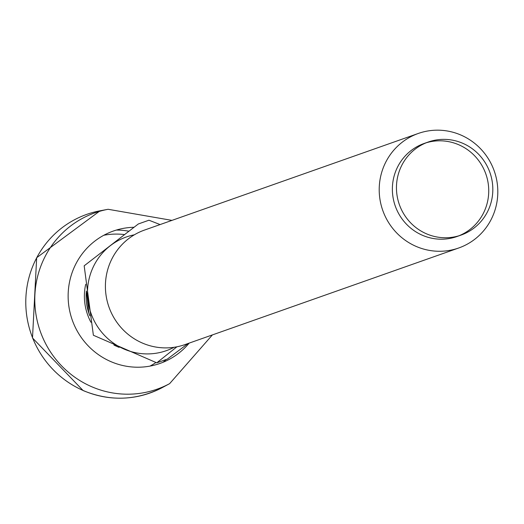 <?xml version="1.0" encoding="UTF-8"?>
<svg xmlns="http://www.w3.org/2000/svg" width="524" height="524" viewBox="0 0 524 524"><rect width="100%" height="100%" fill="white"/><g stroke="black" fill="none" stroke-linecap="round" stroke-linejoin="round"><path stroke-width="0.79" d="M462.902 143.353A49.341 48.038 70.6 0 0 428.219 142.03A49.341 48.038 70.6 0 0 396.465 186.721A49.341 48.038 70.6 0 0 426.372 233.769A49.341 48.038 70.6 0 0 461.061 235.086A49.341 48.038 70.6 0 0 492.815 190.395A49.341 48.038 70.6 0 0 462.902 143.353M460.989 135.081A60.732 59.127 70.6 0 0 418.296 133.456A60.732 59.127 70.6 0 0 379.219 188.463A60.732 59.127 70.6 0 0 416.03 246.365A60.732 59.127 70.6 0 0 458.716 247.99A60.732 59.127 70.6 0 0 497.8 192.983A60.732 59.127 70.6 0 0 460.989 135.081M458.716 247.99L184.913 344.615A60.732 59.127 -109.4 0 1 142.227 342.984A60.732 59.127 -109.4 0 1 105.416 285.089A60.732 59.127 -109.4 0 1 144.493 230.075L418.296 133.456M176.889 346.809L156.748 362.837L93.377 335.249L84.174 265.812L138.336 223.964L148.96 220.218L160.095 224.573M156.748 362.837L167.372 359.091L188.182 343.462M174.047 347.294A60.253 58.662 -109.4 0 1 124.011 349.043A60.253 58.662 -109.4 0 1 87.724 287.309A60.253 58.662 -109.4 0 1 134.347 234.811M461.061 235.086L456.974 236.534A49.341 48.038 -109.4 0 1 422.285 235.211A49.341 48.038 -109.4 0 1 392.378 188.162A49.341 48.038 -109.4 0 1 424.132 143.471L428.219 142.03M426.189 142.797A49.341 48.038 -109.4 0 1 485.853 174.014A49.341 48.038 -109.4 0 1 458.998 235.761M162.997 362.294A74.166 72.201 70.6 0 0 166.278 359.471M128.681 231.163A74.166 72.201 70.6 0 0 116.335 230.069M155.936 362.523A70.131 68.277 -109.4 0 1 150.002 366.106M103.824 235.263A70.131 68.277 -109.4 0 1 124.188 234.542M83.237 390.531A94.752 92.25 70.6 0 0 162.44 387.505C136.626 400.657 110.178 401.672 83.093 390.544L32.501 337.96L36.667 257.716L100.084 210.792A94.752 92.25 70.6 0 0 26.2 293.152A94.752 92.25 70.6 0 0 83.237 390.531M189.184 343.109A70.183 68.33 -109.4 0 1 110.695 361.54A70.183 68.33 -109.4 0 1 69.168 283.962A70.183 68.33 -109.4 0 1 133.889 227.278M86.401 291.023A51.68 50.311 70.6 0 0 89.827 315.834M113.905 345.008A53.952 52.531 70.6 0 0 117.107 346.528A53.952 52.531 70.6 0 0 119.158 347.373M85.694 284.309A53.952 52.531 70.6 0 0 90.921 322.24M171.97 220.381L108.095 209.286A93.495 91.019 70.6 0 0 35.2 290.551A93.495 91.019 70.6 0 0 91.471 386.633A93.495 91.019 70.6 0 0 169.625 383.647L212.39 334.921M89.781 315.553L88.877 313.044L86.427 291.259M108.095 209.286L100.084 210.792M169.625 383.647L162.44 387.505"/></g></svg>
